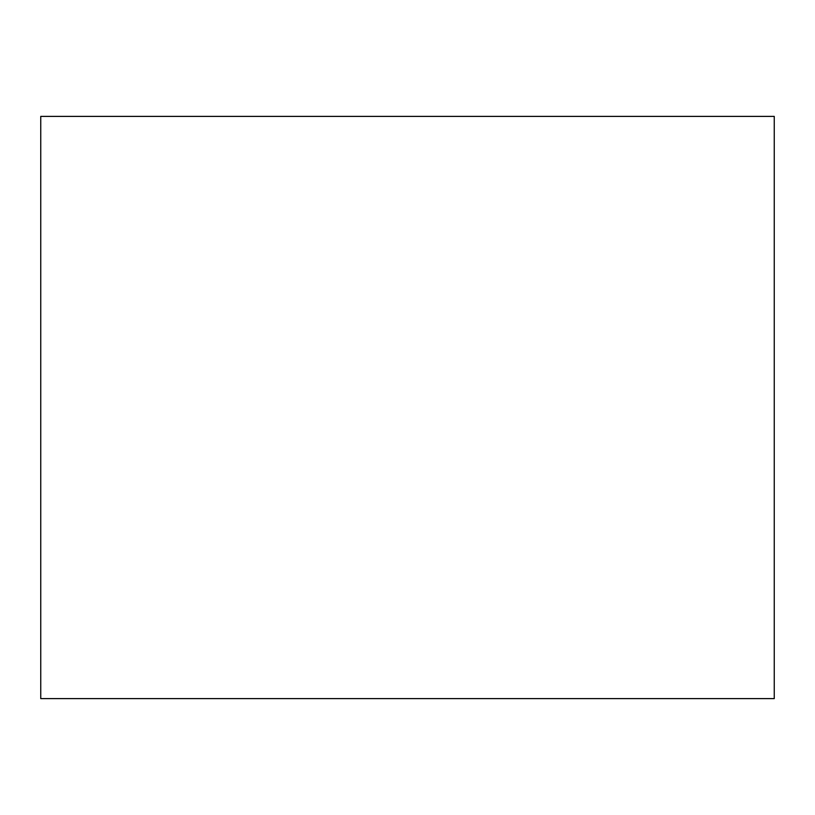 <?xml version="1.0" encoding="UTF-8"?>
<svg xmlns="http://www.w3.org/2000/svg" width="815" height="815" viewBox="0 0 815 815"><rect width="100%" height="100%" fill="white"/><g stroke="black" fill="none" stroke-linecap="round" stroke-linejoin="round"><path stroke-width="1.22" d="M774.25 698.608L40.75 698.608L40.75 116.392L774.25 116.392L774.25 698.608"/></g></svg>

